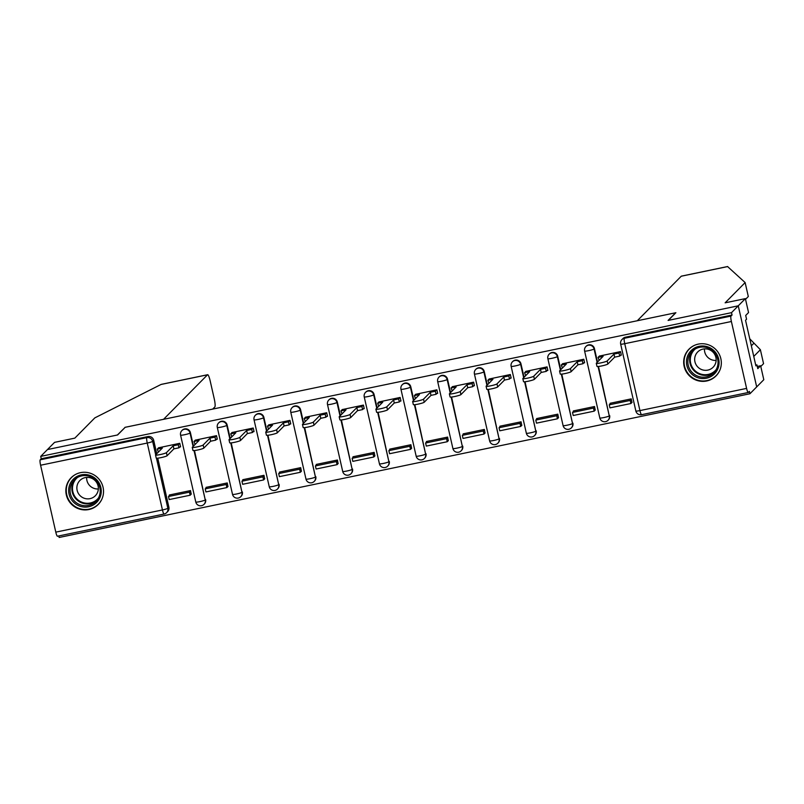<?xml version="1.0" encoding="UTF-8"?>
<svg xmlns="http://www.w3.org/2000/svg" width="804" height="804" viewBox="0 0 804 804"><rect width="100%" height="100%" fill="white"/><g stroke="black" fill="none" stroke-linecap="round" stroke-linejoin="round"><path stroke-width="1.21" d="M193.473 446.099L190.417 432.663A4.874 4.784 -135.4 0 0 182.237 430.22L181.865 430.602A4.874 4.784 44.6 0 1 190.045 433.044L193.101 446.471M230.205 438.451L227.15 425.025A4.874 4.784 -135.4 0 0 218.969 422.582L218.598 422.954A4.874 4.784 44.6 0 1 226.778 425.406L229.823 438.833M266.928 430.813L263.883 417.387A4.874 4.784 -135.4 0 0 255.702 414.934L255.33 415.316A4.874 4.784 44.6 0 1 263.511 417.758L266.556 431.185M303.661 423.165L300.606 409.738A4.874 4.784 -135.4 0 0 292.425 407.296L292.053 407.668A4.874 4.784 44.6 0 1 300.234 410.12L303.289 423.547M340.393 415.527L337.338 402.1A4.874 4.784 -135.4 0 0 329.158 399.648L328.786 400.03A4.874 4.784 44.6 0 1 336.966 402.472L340.012 415.909M377.116 407.889L374.071 394.452A4.874 4.784 -135.4 0 0 365.89 392.01L365.518 392.392A4.874 4.784 44.6 0 1 373.699 394.834L376.744 408.261M413.849 400.241L410.794 386.814A4.874 4.784 -135.4 0 0 402.613 384.372L402.241 384.744A4.874 4.784 44.6 0 1 410.422 387.196L413.477 400.623M450.582 392.603L447.526 379.176A4.874 4.784 -135.4 0 0 439.346 376.724L438.974 377.106A4.874 4.784 44.6 0 1 447.155 379.548L450.2 392.975M487.304 384.955L484.259 371.528A4.874 4.784 -135.4 0 0 476.079 369.086L475.707 369.458A4.874 4.784 44.6 0 1 483.887 371.91L486.933 385.337M524.037 377.317L520.982 363.89A4.874 4.784 -135.4 0 0 512.801 361.438L512.429 361.82A4.874 4.784 44.6 0 1 520.61 364.262L523.665 377.699M560.77 369.679L557.715 356.242A4.874 4.784 -135.4 0 0 549.534 353.8L549.162 354.172A4.874 4.784 44.6 0 1 557.343 356.624L560.388 370.051M597.493 362.031L594.447 348.604A4.874 4.784 -135.4 0 0 586.267 346.162L585.895 346.534A4.874 4.784 44.6 0 1 594.076 348.986L597.121 362.413M706.686 380.985A19.025 18.643 -135.4 0 0 718.907 353.639A19.025 18.643 -135.4 0 0 688.968 349.177A19.025 18.643 -135.4 0 0 706.686 380.985M88.882 509.535A19.025 18.643 -135.4 0 0 101.103 482.179A19.025 18.643 -135.4 0 0 71.154 477.727A19.025 18.643 -135.4 0 0 88.882 509.535M58.792 535.946L59.134 537.474L749.931 393.749L749.398 391.387L748.343 392.452A4.874 0.804 78.2 0 1 748.263 392.493A4.874 0.804 78.2 0 1 746.594 388.402L731.389 321.499L624.738 343.69L639.934 410.593L746.594 388.402M212.718 409.085L214.839 406.935A7.316 1.216 78.2 0 0 214.246 398.814L210.166 380.845A7.316 1.216 78.2 0 0 207.653 374.714A7.316 1.216 78.2 0 0 207.532 374.785L161.061 384.453L94.832 417.879L74.832 438.13L54.582 442.351L47.456 449.557L117.625 434.954L125.183 427.306L675.651 312.766L668.094 320.424L738.253 305.821L756.685 386.915L749.931 393.749M57.546 536.178A4.874 0.804 -101.8 0 1 57.466 536.228A4.874 0.804 -101.8 0 1 55.798 532.137L40.592 465.235A4.874 0.804 -101.8 0 1 40.2 459.818L41.255 458.752L147.906 436.562A4.874 4.784 44.6 0 1 153.695 440.311L156.74 453.737M157.745 458.169L168.89 507.213L167.845 508.279A4.874 4.784 44.6 0 1 164.207 513.987A4.874 0.804 78.2 0 1 164.127 514.037A4.874 4.874 0 0 0 166.599 512.681L167.654 511.625A4.874 4.784 -135.4 0 0 168.89 507.213M124.982 427.507L117.384 435.004L47.456 449.557L40.713 456.391L731.509 312.656L738.253 305.821L756.685 386.915L763.8 379.709L760.634 365.76L757.288 366.453M41.255 458.752L40.713 456.391M732.052 315.027L625.391 337.218A4.874 4.784 -135.4 0 0 622.989 338.514L621.944 339.579A4.874 4.784 44.6 0 1 624.336 338.283L730.997 316.083L732.052 315.027L731.509 312.656M730.997 316.083A4.874 0.804 78.2 0 0 731.389 321.499M620.487 355.318L621.331 355.147L620.517 351.599L599.352 356.082M631.954 402.452L631.261 398.874L610.075 403.286L610.196 403.839M595.221 410.09L594.538 406.522L573.342 410.934L573.473 411.477M583.754 362.956L584.598 362.785L583.794 359.237L562.619 363.73M558.489 417.738L557.805 414.16L536.61 418.572L536.74 419.125M547.032 370.604L547.866 370.423L547.062 366.885L525.886 371.368M521.766 425.376L521.072 421.809L499.887 426.21L500.008 426.763M510.299 378.242L511.143 378.071L510.329 374.523L489.164 379.006M485.033 433.014L484.35 429.447L463.154 433.858L463.285 434.401M473.566 385.89L474.41 385.709L473.606 382.161L452.431 386.654M448.3 440.662L447.617 437.085L426.421 441.496L426.552 442.049M436.843 393.528L437.677 393.357L436.873 389.809L415.698 394.292M411.578 448.3L410.884 444.733L389.699 449.145L389.819 449.687M400.111 401.166L400.955 400.995L400.141 397.447L378.975 401.94M374.845 455.948L374.161 452.371L352.966 456.783L353.097 457.335M363.378 408.814L364.222 408.633L363.418 405.095L342.243 409.578M338.112 463.586L337.429 460.019L316.233 464.421L316.364 464.973M326.655 416.452L327.489 416.281L326.685 412.733L305.51 417.216M301.389 471.224L300.696 467.657L279.511 472.069L279.631 472.621M289.922 424.1L290.767 423.919L289.953 420.371L268.787 424.864M264.657 478.872L263.973 475.305L242.778 479.707L242.908 480.259M253.19 431.738L254.034 431.567L253.23 428.019L232.054 432.502M227.924 486.51L227.241 482.943L206.045 487.355L206.176 487.897M216.467 439.376L217.301 439.205L216.497 435.657L195.322 440.15M191.201 494.158L190.508 490.581L169.322 494.993L169.443 495.545M179.734 447.024L180.578 446.843L179.764 443.305L158.599 447.788M194.478 450.531L205.251 499.947A4.874 4.784 44.6 0 1 204.005 504.359L204.387 503.977A4.874 4.784 -135.4 0 0 205.623 499.575M231.21 442.883L241.974 492.309A4.874 4.784 44.6 0 1 240.738 496.711L241.11 496.339A4.874 4.784 -135.4 0 0 242.346 491.927M267.933 435.245L278.707 484.661A4.874 4.784 44.6 0 1 277.47 489.073L277.842 488.691A4.874 4.784 -135.4 0 0 279.078 484.289M304.666 427.597L315.439 477.023A4.874 4.784 44.6 0 1 314.193 481.425L314.575 481.053A4.874 4.784 -135.4 0 0 315.811 476.641M341.398 419.959L352.162 469.385A4.874 4.784 44.6 0 1 350.926 473.787L351.298 473.415A4.874 4.784 -135.4 0 0 352.534 469.003M378.121 412.321L388.895 461.737A4.874 4.784 44.6 0 1 387.659 466.149L388.03 465.767A4.874 4.784 -135.4 0 0 389.267 461.365M414.854 404.673L425.628 454.099A4.874 4.784 44.6 0 1 424.381 458.501L424.763 458.129A4.874 4.784 -135.4 0 0 425.999 453.717M451.587 397.035L462.35 446.451A4.874 4.784 44.6 0 1 461.114 450.863L461.486 450.481A4.874 4.784 -135.4 0 0 462.722 446.079M488.309 389.387L499.083 438.813A4.874 4.784 44.6 0 1 497.847 443.215L498.219 442.843A4.874 4.784 -135.4 0 0 499.455 438.431M525.042 381.749L535.816 431.175A4.874 4.784 44.6 0 1 534.57 435.577L534.951 435.195A4.874 4.784 -135.4 0 0 536.188 430.793M561.775 374.111L572.538 423.527A4.874 4.784 44.6 0 1 571.302 427.939L571.674 427.557A4.874 4.784 -135.4 0 0 572.91 423.155M598.498 366.463L609.271 415.889A4.874 4.784 44.6 0 1 608.035 420.291L608.407 419.919A4.874 4.784 -135.4 0 0 609.643 415.507M607.171 360.946L607.864 364.021A5.608 0.603 167.2 0 1 602.126 365.84A5.608 0.603 167.2 0 1 596.98 366.393L596.287 363.318A5.608 0.603 -12.8 0 0 601.432 362.765A5.608 0.603 -12.8 0 0 607.171 360.946L613.954 354.082L619.01 353.026L619.713 356.102L621.201 354.594M599.452 355.981L598.055 357.388L603.121 356.333L596.337 363.207A5.608 0.603 -12.8 0 0 596.287 363.318M598.055 357.388L599.121 360.383M620.407 351.619L619.01 353.026M610.909 403.116L609.251 404.804L609.945 407.869L630.899 403.518L632.055 402.352M609.251 404.804L630.205 400.442L630.899 403.518M631.351 399.276L630.205 400.442M607.864 364.021L614.648 357.157L619.713 356.102M614.648 357.157L613.954 354.082M753.76 356.423L760.383 349.71L749.75 338.806M760.383 349.71L763.559 363.659L760.795 366.463M727.6 266.596L745.137 282.576L725.128 302.827L745.378 298.616L738.253 305.821L668.325 320.374L675.893 312.716L637.281 320.756L681.249 276.224A7.316 1.216 -101.8 0 1 681.37 276.154L727.66 266.526M745.378 298.616L748.544 312.565L745.7 315.449L746.554 319.228L745.539 320.263L755.911 365.89L756.926 364.855L755.73 365.106M756.926 364.855L757.78 368.644L760.634 365.76M745.137 282.576L748.303 296.525L745.539 299.319M161.061 384.453L161.765 384.332M124.952 427.346L163.564 419.316L207.532 374.785M718.665 358.966A16.462 16.13 44.6 0 1 706.394 378.232A16.462 16.13 44.6 0 1 686.877 365.579A16.462 16.13 44.6 0 1 699.148 346.313A16.462 16.13 44.6 0 1 718.665 358.966M688.224 365.167A15.246 14.944 -135.4 0 0 713.781 372.815A15.246 14.944 -135.4 0 0 706.997 347.65A15.246 14.944 -135.4 0 0 688.224 365.167M716.143 360.423A10.854 10.633 44.6 0 1 704.455 348.876M694.937 361.77A10.854 10.633 -135.4 0 0 713.138 367.217A10.854 10.633 -135.4 0 0 708.304 349.308A10.854 10.633 -135.4 0 0 694.937 361.77M693.852 345.65A18.904 18.522 -135.4 0 0 697.731 380.191A18.904 18.522 -135.4 0 0 719.5 370.986M100.852 487.505A16.462 16.13 44.6 0 1 88.591 506.771A16.462 16.13 44.6 0 1 69.074 494.118A16.462 16.13 44.6 0 1 81.335 474.862A16.462 16.13 44.6 0 1 100.852 487.505M70.42 493.706A15.246 14.944 -135.4 0 0 95.977 501.354A15.246 14.944 -135.4 0 0 89.194 476.199A15.246 14.944 -135.4 0 0 70.42 493.706M98.339 488.963A10.854 10.633 44.6 0 1 86.651 477.415M77.134 490.319A10.854 10.633 -135.4 0 0 95.324 495.766A10.854 10.633 -135.4 0 0 90.5 477.847A10.854 10.633 -135.4 0 0 77.134 490.319M76.038 474.189A18.904 18.522 -135.4 0 0 79.928 508.731A18.904 18.522 -135.4 0 0 101.696 499.525M570.438 368.594L571.141 371.669A5.608 0.603 167.2 0 1 565.403 373.488A5.608 0.603 167.2 0 1 560.257 374.031L559.554 370.956A5.608 0.603 -12.8 0 0 564.699 370.413A5.608 0.603 -12.8 0 0 570.438 368.594L577.222 361.72L582.287 360.674L582.98 363.74L584.468 362.232M562.72 363.619L561.333 365.026L566.388 363.981L559.614 370.845A5.608 0.603 -12.8 0 0 559.554 370.956M561.333 365.026L562.388 368.031M583.674 359.267L582.287 360.674M574.187 410.754L572.518 412.442L573.212 415.517L594.166 411.156L595.322 409.99M572.518 412.442L593.473 408.08L594.166 411.156M594.628 406.914L593.473 408.08M571.141 371.669L577.915 364.795L582.98 363.74M577.915 364.795L577.222 361.72M533.715 376.232L534.409 379.307A5.608 0.603 167.2 0 1 528.67 381.126A5.608 0.603 167.2 0 1 523.525 381.679L522.831 378.604A5.608 0.603 -12.8 0 0 527.977 378.051A5.608 0.603 -12.8 0 0 533.715 376.232L540.489 369.368L545.554 368.312L546.258 371.388L547.745 369.88M525.987 371.267L524.6 372.674L529.665 371.619L522.881 378.483A5.608 0.603 -12.8 0 0 522.831 378.604M524.6 372.674L525.665 375.669M546.941 366.905L545.554 368.312M537.454 418.402L535.786 420.08L536.489 423.155L557.443 418.794L558.589 417.628M535.786 420.08L556.74 415.728L557.443 418.794M557.896 414.562L556.74 415.728M534.409 379.307L541.192 372.443L546.258 371.388M541.192 372.443L540.489 369.368M496.983 383.88L497.676 386.945A5.608 0.603 167.2 0 1 491.937 388.764A5.608 0.603 167.2 0 1 486.792 389.317L486.098 386.242A5.608 0.603 -12.8 0 0 491.244 385.699A5.608 0.603 -12.8 0 0 496.983 383.88L503.766 377.006L508.821 375.95L509.525 379.026L511.012 377.518M489.264 378.905L487.867 380.312L492.932 379.257L486.149 386.131A5.608 0.603 -12.8 0 0 486.098 386.242M487.867 380.312L488.932 383.317M510.218 374.543L508.821 375.95M500.721 426.04L499.063 427.728L499.756 430.803L520.711 426.442L521.866 425.276M499.063 427.728L520.017 423.366L520.711 426.442M521.163 422.2L520.017 423.366M497.676 386.945L504.46 380.081L509.525 379.026M504.46 380.081L503.766 377.006M460.25 391.518L460.953 394.593A5.608 0.603 167.2 0 1 455.215 396.412A5.608 0.603 167.2 0 1 450.069 396.955L449.366 393.89A5.608 0.603 -12.8 0 0 454.511 393.337A5.608 0.603 -12.8 0 0 460.25 391.518L467.034 384.654L472.099 383.598L472.792 386.674L474.28 385.166M452.531 386.553L451.144 387.96L456.2 386.905L449.426 393.769A5.608 0.603 -12.8 0 0 449.366 393.89M451.144 387.96L452.2 390.955M473.486 382.191L472.099 383.598M463.998 433.678L462.33 435.366L463.024 438.441L483.978 434.08L485.134 432.914M462.33 435.366L483.284 431.004L483.978 434.08M484.44 429.838L483.284 431.004M460.953 394.593L467.727 387.719L472.792 386.674M467.727 387.719L467.034 384.654M423.527 399.156L424.221 402.231A5.608 0.603 167.2 0 1 418.482 404.05A5.608 0.603 167.2 0 1 413.336 404.603L412.643 401.528A5.608 0.603 -12.8 0 0 417.789 400.975A5.608 0.603 -12.8 0 0 423.527 399.156L430.301 392.292L435.366 391.236L436.059 394.312L437.557 392.804M415.799 394.191L414.412 395.598L419.477 394.543L412.693 401.417A5.608 0.603 -12.8 0 0 412.643 401.528M414.412 395.598L415.477 398.593M436.753 389.829L435.366 391.236M427.266 441.326L425.597 443.014L426.301 446.089L447.255 441.728L448.401 440.562M425.597 443.014L446.552 438.652L447.255 441.728M447.707 437.487L446.552 438.652M424.221 402.231L431.004 395.367L436.059 394.312M431.004 395.367L430.301 392.292M386.794 406.804L387.488 409.879A5.608 0.603 167.2 0 1 381.749 411.698A5.608 0.603 167.2 0 1 376.604 412.241L375.91 409.166A5.608 0.603 -12.8 0 0 381.056 408.623A5.608 0.603 -12.8 0 0 386.794 406.804L393.578 399.93L398.633 398.884L399.337 401.95L400.824 400.442M379.076 401.829L377.679 403.246L382.744 402.191L375.96 409.055A5.608 0.603 -12.8 0 0 375.91 409.166M377.679 403.246L378.744 406.241M400.03 397.477L398.633 398.884M390.533 448.964L388.875 450.652L389.568 453.727L410.522 449.366L411.678 448.2M388.875 450.652L409.829 446.29L410.522 449.366M410.975 445.125L409.829 446.29M387.488 409.879L394.272 403.005L399.337 401.95M394.272 403.005L393.578 399.93M350.062 414.442L350.765 417.517A5.608 0.603 167.2 0 1 345.027 419.336A5.608 0.603 167.2 0 1 339.881 419.889L339.177 416.814A5.608 0.603 -12.8 0 0 344.323 416.261A5.608 0.603 -12.8 0 0 350.062 414.442L356.845 407.578L361.911 406.522L362.604 409.598L364.091 408.09M342.343 409.477L340.956 410.884L346.011 409.829L339.238 416.693A5.608 0.603 -12.8 0 0 339.177 416.814M340.956 410.884L342.012 413.879M363.297 405.115L361.911 406.522M353.81 456.612L352.142 458.3L352.835 461.365L373.79 457.004L374.945 455.838M352.142 458.3L373.096 453.938L373.79 457.004M374.252 452.773L373.096 453.938M350.765 417.517L357.539 410.653L362.604 409.598M357.539 410.653L356.845 407.578M313.339 422.09L314.032 425.155A5.608 0.603 167.2 0 1 308.294 426.974A5.608 0.603 167.2 0 1 303.148 427.527L302.455 424.452A5.608 0.603 -12.8 0 0 307.6 423.909A5.608 0.603 -12.8 0 0 313.339 422.09L320.113 415.216L325.178 414.171L325.871 417.236L327.369 415.728M305.61 417.115L304.224 418.522L309.289 417.477L302.505 424.341A5.608 0.603 -12.8 0 0 302.455 424.452M304.224 418.522L305.289 421.527M326.565 412.753L325.178 414.171M317.077 464.25L315.409 465.938L316.113 469.013L337.067 464.652L338.213 463.486M315.409 465.938L336.363 461.576L337.067 464.652M337.519 460.411L336.363 461.576M314.032 425.155L320.816 418.291L325.871 417.236M320.816 418.291L320.113 415.216M276.606 429.728L277.3 432.803A5.608 0.603 167.2 0 1 271.561 434.622A5.608 0.603 167.2 0 1 266.415 435.175L265.722 432.1A5.608 0.603 -12.8 0 0 270.868 431.547A5.608 0.603 -12.8 0 0 276.606 429.728L283.39 422.864L288.445 421.809L289.149 424.884L290.636 423.376M268.888 424.763L267.491 426.17L272.556 425.115L265.772 431.979A5.608 0.603 -12.8 0 0 265.722 432.1M267.491 426.17L268.556 429.165M289.842 420.402L288.445 421.809M280.345 471.888L278.686 473.576L279.38 476.651L300.334 472.29L301.49 471.124M278.686 473.576L299.641 469.214L300.334 472.29M300.786 468.049L299.641 469.214M277.3 432.803L284.083 425.939L289.149 424.884M284.083 425.939L283.39 422.864M239.873 437.366L240.577 440.441A5.608 0.603 167.2 0 1 234.838 442.26A5.608 0.603 167.2 0 1 229.693 442.813L228.989 439.738A5.608 0.603 -12.8 0 0 234.135 439.185A5.608 0.603 -12.8 0 0 239.873 437.366L246.657 430.502L251.722 429.447L252.416 432.522L253.903 431.014M232.155 432.401L230.768 433.808L235.823 432.753L229.05 439.627A5.608 0.603 -12.8 0 0 228.989 439.738M230.768 433.808L231.823 436.803M253.109 428.04L251.722 429.447M243.622 479.536L241.954 481.224L242.647 484.299L263.601 479.938L264.757 478.772M241.954 481.224L262.908 476.862L263.601 479.938M264.064 475.697L262.908 476.862M240.577 440.441L247.351 433.577L252.416 432.522M247.351 433.577L246.657 430.502M203.151 445.014L203.844 448.089A5.608 0.603 167.2 0 1 198.106 449.908A5.608 0.603 167.2 0 1 192.96 450.451L192.267 447.386A5.608 0.603 -12.8 0 0 197.412 446.833A5.608 0.603 -12.8 0 0 203.151 445.014L209.924 438.15L214.99 437.095L215.683 440.17L217.18 438.652M195.422 440.039L194.035 441.456L199.101 440.401L192.317 447.265A5.608 0.603 -12.8 0 0 192.267 447.386M194.035 441.456L195.101 444.451M216.376 435.688L214.99 437.095M206.889 487.174L205.221 488.862L205.924 491.937L226.879 487.576L228.024 486.41M205.221 488.862L226.175 484.5L226.879 487.576M227.331 483.335L226.175 484.5M203.844 448.089L210.628 441.215L215.683 440.17M210.628 441.215L209.924 438.15M166.418 452.652L167.111 455.727A5.608 0.603 167.2 0 1 161.373 457.546A5.608 0.603 167.2 0 1 156.227 458.099L155.534 455.024A5.608 0.603 -12.8 0 0 160.679 454.471A5.608 0.603 -12.8 0 0 166.418 452.652L173.202 445.788L178.257 444.733L178.96 447.808L180.448 446.3M158.7 447.687L157.303 449.094L162.368 448.039L155.584 454.903A5.608 0.603 -12.8 0 0 155.534 455.024M157.303 449.094L158.368 452.089M179.654 443.326L178.257 444.733M170.157 494.822L168.498 496.51L169.192 499.575L190.146 495.224L191.302 494.058M168.498 496.51L189.453 492.148L190.146 495.224M190.598 490.983L189.453 492.148M167.111 455.727L173.895 448.863L178.96 447.808M173.895 448.863L173.202 445.788M190.417 432.663L190.045 433.044A4.874 0.523 167.2 0 1 184.659 434.713A4.874 0.523 -12.8 0 1 180.578 435.105A4.874 0.523 -12.8 0 1 180.629 435.004M227.15 425.025L226.778 425.406A4.874 0.523 167.2 0 1 221.391 427.065A4.874 0.523 -12.8 0 1 217.311 427.467A4.874 0.523 -12.8 0 1 217.361 427.366M263.883 417.387L263.511 417.758A4.874 0.523 167.2 0 1 258.124 419.427A4.874 0.523 -12.8 0 1 254.044 419.819A4.874 0.523 -12.8 0 1 254.084 419.718M300.606 409.738L300.234 410.12A4.874 0.523 167.2 0 1 294.847 411.789A4.874 0.523 -12.8 0 1 290.767 412.181A4.874 0.523 -12.8 0 1 290.817 412.08M337.338 402.1L336.966 402.472A4.874 0.523 167.2 0 1 331.58 404.141A4.874 0.523 -12.8 0 1 327.499 404.533A4.874 0.523 -12.8 0 1 327.55 404.432M374.071 394.452L373.699 394.834A4.874 0.523 167.2 0 1 368.312 396.503A4.874 0.523 -12.8 0 1 364.232 396.895A4.874 0.523 -12.8 0 1 364.272 396.794M410.794 386.814L410.422 387.196A4.874 0.523 167.2 0 1 405.035 388.855A4.874 0.523 -12.8 0 1 400.955 389.257A4.874 0.523 -12.8 0 1 401.005 389.156M447.526 379.176L447.155 379.548A4.874 0.523 167.2 0 1 441.768 381.217A4.874 0.523 -12.8 0 1 437.688 381.609A4.874 0.523 -12.8 0 1 437.738 381.508M484.259 371.528L483.887 371.91A4.874 0.523 167.2 0 1 478.501 373.579A4.874 0.523 -12.8 0 1 474.42 373.971A4.874 0.523 -12.8 0 1 474.46 373.87M520.982 363.89L520.61 364.262A4.874 0.523 167.2 0 1 515.223 365.931A4.874 0.523 -12.8 0 1 511.143 366.322A4.874 0.523 -12.8 0 1 511.193 366.222M557.715 356.242L557.343 356.624A4.874 0.523 167.2 0 1 551.956 358.293A4.874 0.523 -12.8 0 1 547.876 358.684A4.874 0.523 -12.8 0 1 547.926 358.584M594.447 348.604L594.076 348.986A4.874 0.523 167.2 0 1 588.689 350.644A4.874 0.523 -12.8 0 1 584.608 351.046A4.874 0.523 -12.8 0 1 584.649 350.946M153.695 440.311L152.639 441.376L155.695 454.803M156.468 458.21L167.845 508.279A4.874 0.523 -12.8 0 1 162.448 509.947L147.253 443.044L40.592 465.235M55.798 532.137L162.448 509.947A4.874 0.804 78.2 0 0 164.127 514.037L57.466 536.228M194.025 450.572L205.251 499.947A4.874 0.523 -12.8 0 1 199.864 501.616A4.874 0.523 -12.8 0 1 195.784 502.008A4.874 4.874 0 0 0 204.005 504.359M230.758 442.924L241.974 492.309A4.874 0.523 -12.8 0 1 236.587 493.978A4.874 0.523 -12.8 0 1 232.517 494.37A4.874 4.874 0 0 0 240.738 496.711M267.491 435.286L278.707 484.661A4.874 0.523 -12.8 0 1 273.32 486.33A4.874 0.523 -12.8 0 1 269.239 486.721A4.874 4.874 0 0 0 277.47 489.073M304.213 427.638L315.439 477.023A4.874 0.523 -12.8 0 1 310.053 478.692A4.874 0.523 -12.8 0 1 305.972 479.083A4.874 4.874 0 0 0 314.193 481.425M340.946 420L352.162 469.385A4.874 0.523 -12.8 0 1 346.775 471.043A4.874 0.523 -12.8 0 1 342.705 471.445A4.874 4.874 0 0 0 350.926 473.787M377.679 412.362L388.895 461.737A4.874 0.523 -12.8 0 1 383.508 463.405A4.874 0.523 -12.8 0 1 379.428 463.797A4.874 4.874 0 0 0 387.659 466.149M414.402 404.713L425.628 454.099A4.874 0.523 -12.8 0 1 420.241 455.767A4.874 0.523 -12.8 0 1 416.16 456.159A4.874 4.874 0 0 0 424.381 458.501M451.134 397.075L462.35 446.451A4.874 0.523 -12.8 0 1 456.963 448.119A4.874 0.523 -12.8 0 1 452.893 448.511A4.874 4.874 0 0 0 461.114 450.863M487.867 389.427L499.083 438.813A4.874 0.523 -12.8 0 1 493.696 440.481A4.874 0.523 -12.8 0 1 489.616 440.873A4.874 4.874 0 0 0 497.847 443.215M524.59 381.789L535.816 431.175A4.874 0.523 -12.8 0 1 530.429 432.833A4.874 0.523 -12.8 0 1 526.349 433.235A4.874 4.874 0 0 0 534.57 435.577M561.323 374.151L572.538 423.527A4.874 0.523 -12.8 0 1 567.152 425.195A4.874 0.523 -12.8 0 1 563.081 425.587A4.874 4.874 0 0 0 571.302 427.939M598.055 366.503L609.271 415.889A4.874 0.523 -12.8 0 1 603.884 417.557A4.874 0.523 -12.8 0 1 599.804 417.949A4.874 4.874 0 0 0 608.035 420.291M599.854 417.849A4.874 0.523 -12.8 0 0 599.804 417.949L584.608 351.046A4.874 4.874 0 0 1 585.895 346.534M563.122 425.487A4.874 0.523 -12.8 0 0 563.081 425.587L547.876 358.684A4.874 4.874 0 0 1 549.162 354.172M526.399 433.135A4.874 0.523 -12.8 0 0 526.349 433.235L511.143 366.322A4.874 4.874 0 0 1 512.429 361.82M489.666 440.773A4.874 0.523 -12.8 0 0 489.616 440.873L474.42 373.971A4.874 4.874 0 0 1 475.707 369.458M452.933 448.411A4.874 0.523 -12.8 0 0 452.893 448.511L437.688 381.609A4.874 4.874 0 0 1 438.974 377.106M416.211 456.059A4.874 0.523 -12.8 0 0 416.16 456.159L400.955 389.257A4.874 4.874 0 0 1 402.241 384.744M379.478 463.697A4.874 0.523 -12.8 0 0 379.428 463.797L364.232 396.895A4.874 4.874 0 0 1 365.518 392.392M342.745 471.345A4.874 0.523 -12.8 0 0 342.705 471.445L327.499 404.533A4.874 4.874 0 0 1 328.786 400.03M306.022 478.983A4.874 0.523 -12.8 0 0 305.972 479.083L290.767 412.181A4.874 4.874 0 0 1 292.053 407.668M269.29 486.621A4.874 0.523 -12.8 0 0 269.239 486.721L254.044 419.819A4.874 4.874 0 0 1 255.33 415.316M232.557 494.269A4.874 0.523 -12.8 0 0 232.517 494.37L217.311 427.467A4.874 4.874 0 0 1 218.598 422.954M195.834 501.907A4.874 0.523 -12.8 0 0 195.784 502.008L180.578 435.105A4.874 4.874 0 0 1 181.865 430.602M625.391 337.218L624.336 338.283A4.874 0.804 -101.8 0 0 624.738 343.69A4.874 0.523 167.2 0 1 620.658 344.092L635.853 410.995A4.874 4.874 0 0 0 641.612 414.683A4.874 0.804 78.2 0 0 641.692 414.643M147.906 436.562L146.861 437.627A4.874 4.784 44.6 0 1 152.639 441.376A4.874 0.523 -12.8 0 1 147.253 443.044A4.874 0.804 -101.8 0 1 146.861 437.627L40.2 459.818M748.263 392.493L641.612 414.683A4.874 0.804 78.2 0 1 639.934 410.593A4.874 0.523 167.2 0 1 635.853 410.995M727.731 266.556L681.249 276.224M751.338 345.8L753.629 343.489M714.625 371.88A15.246 14.944 44.6 0 1 693.018 350.534M695.299 348.936A14.743 14.452 -135.4 0 0 701.55 374.282A14.743 14.452 -135.4 0 0 716.193 369.579M96.822 500.42A15.246 14.944 44.6 0 1 75.204 479.083M77.485 477.486A14.743 14.452 -135.4 0 0 83.747 502.832A14.743 14.452 -135.4 0 0 98.389 498.128M621.944 339.579A4.874 4.874 0 0 0 620.658 344.092M207.653 374.714L161.373 384.352M689.319 348.996L690.535 347.77M716.213 375.548L717.429 374.322M71.516 477.536L72.722 476.31M98.41 504.098L99.616 502.872"/></g></svg>
